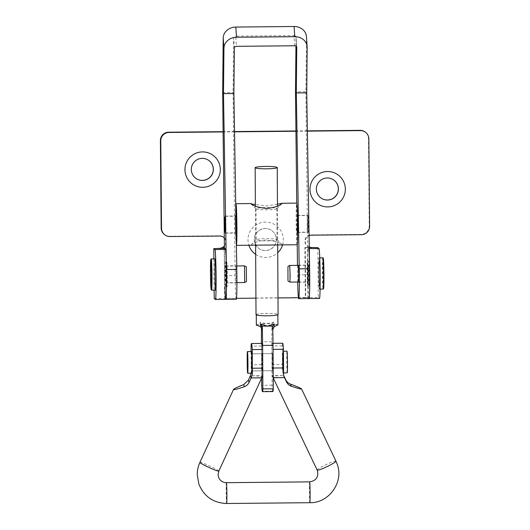 <?xml version="1.0" encoding="UTF-8"?>
<svg xmlns="http://www.w3.org/2000/svg" width="530" height="530" viewBox="0 0 530 530"><rect width="100%" height="100%" fill="white"/><g stroke="black" fill="none" stroke-linecap="round" stroke-linejoin="round"><path stroke-width="0.4" stroke-dasharray="2.65 1.99" d="M282.596 244.9A17.702 17.682 126.3 0 0 265.517 222.083A17.702 17.682 126.3 0 0 248.842 245.224M255.672 254.373A17.702 17.682 126.3 0 0 277.733 252.704M255.612 244.674A11.037 11.024 126.3 0 0 276.421 239.461A11.037 11.024 126.3 0 0 260.376 229.748A11.037 11.024 126.3 0 0 255.44 244.323M276.335 239.401A11.037 11.024 -53.7 0 1 258.772 248.398A11.037 11.024 -53.7 0 1 260.29 229.689A11.037 11.024 -53.7 0 1 276.335 239.401M195.769 178.259A11.037 11.024 -53.7 0 1 195.729 178.232A11.037 11.024 -53.7 0 1 197.246 159.523A11.037 11.024 -53.7 0 1 208.846 160.484M320.802 197.875A11.037 11.024 -53.7 0 1 322.28 179.133A11.037 11.024 -53.7 0 1 333.88 180.094M308.93 286.081A12.495 0.437 89.4 0 1 308.387 273.434A12.495 0.437 89.4 0 1 308.705 261.098A12.495 0.437 89.4 0 1 308.718 261.104A12.495 0.437 89.4 0 1 309.262 273.752A12.495 0.437 89.4 0 1 308.944 286.081A12.495 0.437 89.4 0 1 308.93 286.081M319.338 285.981A12.495 0.437 89.4 0 1 318.788 273.334A12.495 0.437 89.4 0 1 319.106 260.998A12.495 0.437 89.4 0 1 319.12 261.005A12.495 0.437 89.4 0 1 319.663 273.652A12.495 0.437 89.4 0 1 319.351 285.981A12.495 0.437 89.4 0 1 319.338 285.981M225.151 274.07A12.495 0.437 -90.6 0 0 225.714 286.889A12.495 0.437 -90.6 0 0 226.032 274.719A12.495 0.437 -90.6 0 0 225.469 261.899A12.495 0.437 -90.6 0 0 225.151 274.07M214.749 274.169A12.495 0.437 -90.6 0 0 215.306 286.988A12.495 0.437 -90.6 0 0 215.624 274.818A12.495 0.437 -90.6 0 0 215.067 261.999A12.495 0.437 -90.6 0 0 214.749 274.169M224.309 237.857A6.247 6.241 -53.7 0 1 224.402 246.629M164.545 234.651A8.328 8.321 126.3 0 0 169.554 236.267L219.493 235.784A6.247 6.241 -53.7 0 1 223.428 237.135M224.309 237.983A6.247 6.241 -53.7 0 1 224.395 245.953M309.275 247.119A6.247 6.241 -53.7 0 1 311.05 234.903L360.99 234.419A8.328 8.321 126.3 0 0 369.238 226.012L368.476 138.595A8.328 8.321 126.3 0 0 365.091 131.963M309.275 247.265A6.247 6.241 -53.7 0 1 309.083 235.645M309.785 247.43L304.916 247.45L309.288 247.682M214.233 298.589L305.353 297.403L304.916 247.45L311.156 247.391M224.634 298.509L224.203 248.557L224.634 298.509L236.466 298.344M255.93 298.151L277.998 297.94M298.416 297.741L307.87 297.708L307.433 247.755L305.28 247.722L305.717 297.674M224.428 248.497L226.211 248.484L224.428 248.524M219.599 248.272L226.211 248.484L226.648 298.436M307.36 131.129L295.939 131.241M234.525 131.831L223.11 131.944M307.354 130.857L295.939 130.97M234.525 131.559L223.11 131.672M226.284 298.165L225.846 248.212L221.726 248.272M224.64 298.509L225.806 299.37A24.989 0.875 -90.6 0 0 225.833 299.377M305.353 297.403L318.278 297.608L317.841 247.656M319.471 298.476A24.989 0.875 89.4 0 1 319.444 298.469L318.278 297.608M307.433 247.755L309.301 248.61M308.241 232.359L308.062 215.293L308.241 232.359L297.827 232.471M297.761 232.259L297.595 215.604M308.924 282.119L308.745 265.053L308.924 282.119M298.436 282.02L298.277 265.364M235.413 233.061L235.234 215.995L235.413 233.061M224.833 231.988L224.694 217.287M236.089 282.821L235.916 265.755L236.089 282.821L225.674 282.927L225.508 265.855L225.687 282.921M294.706 45.765L293.978 35.576L235.711 36.139L236.446 46.329M224.958 286.896A24.989 0.875 89.4 0 1 224.733 275.567L224.428 248.722M236.234 299.278A24.989 0.875 89.4 0 1 235.135 275.467L233.074 92.445L233.617 37.974A2.08 1.815 -4.1 0 1 235.711 36.139M222.666 92.545L233.074 92.445M293.978 35.576A2.08 1.815 -4.1 0 1 296.038 37.372L296.754 47.309M306.419 36.497A12.495 10.885 -4.1 0 1 306.446 37.272L305.903 91.743L295.495 91.842M295.952 46.117L296.038 37.372M309.063 298.575A24.989 0.875 89.4 0 1 307.963 274.765L305.903 91.743M297.681 282.026A24.989 0.875 89.4 0 1 297.562 274.865L297.456 265.371M297.217 244.522L296.754 203.156M289.731 265.45L289.89 282.099M307.506 285.014A12.495 0.437 -90.6 0 0 307.698 286.094A12.495 0.437 -90.6 0 0 308.029 276.196A12.495 0.437 -90.6 0 0 307.645 262.191A12.495 0.437 -90.6 0 0 307.453 261.111A12.495 0.437 -90.6 0 0 307.122 271.009A12.495 0.437 -90.6 0 0 307.506 285.014M319.159 284.901A12.495 0.437 -90.6 0 0 319.351 285.981A12.495 0.437 -90.6 0 0 319.683 276.084A12.495 0.437 -90.6 0 0 319.298 262.078A12.495 0.437 -90.6 0 0 319.106 260.998A12.495 0.437 -90.6 0 0 318.775 270.896A12.495 0.437 -90.6 0 0 319.159 284.901M319.146 287.757A15.615 0.543 -90.6 0 0 319.378 289.108A15.615 0.543 -90.6 0 0 319.795 276.733A15.615 0.543 -90.6 0 0 319.312 259.223A15.615 0.543 -90.6 0 0 319.08 257.871A15.615 0.543 -90.6 0 0 318.662 270.247A15.615 0.543 -90.6 0 0 319.146 287.757M307.532 281.211L307.877 275.335L307.493 265.272L307.532 281.211M226.727 261.893A12.495 0.437 89.4 0 1 227.277 274.54A12.495 0.437 89.4 0 1 226.959 286.876A12.495 0.437 89.4 0 1 226.946 286.869A12.495 0.437 89.4 0 1 226.403 274.222A12.495 0.437 89.4 0 1 226.721 261.886A12.495 0.437 89.4 0 1 226.727 261.893M215.081 262.005A12.495 0.437 89.4 0 1 215.624 274.653A12.495 0.437 89.4 0 1 215.306 286.988A12.495 0.437 89.4 0 1 215.293 286.982A12.495 0.437 89.4 0 1 214.749 274.335A12.495 0.437 89.4 0 1 215.067 261.999A12.495 0.437 89.4 0 1 215.081 262.005M215.339 290.109A15.615 0.543 89.4 0 1 215.326 290.102A15.615 0.543 89.4 0 1 214.643 274.5A15.615 0.543 89.4 0 1 215.021 258.885M226.767 266.053L226.919 282.709L226.76 266.053L236.744 265.954M244.668 282.536L244.509 265.888M246.463 281.476L246.331 266.908M276.846 208.575A10.408 1.12 179.7 0 1 276.852 208.615A10.408 1.12 179.7 0 1 276.793 208.734A10.408 1.12 179.7 0 1 266.444 209.794A10.408 1.12 179.7 0 1 256.089 208.86A10.408 1.12 179.7 0 1 256.036 208.774A10.408 1.12 179.7 0 1 256.03 208.734A10.408 1.12 179.7 0 1 266.252 207.555A10.408 1.12 179.7 0 1 276.846 208.575M225.449 223.733L225.654 216.306L225.906 219.062L225.826 232.955L225.449 223.733M308.818 224.588L308.639 230.901L308.427 228.649L308.506 216.757L308.818 224.588M307.612 224.733L307.407 232.166L307.155 229.404L307.234 215.511L307.612 224.733M297.211 224.839L296.992 232.273L296.747 229.503L296.833 215.611L297.211 224.839M251.445 245.204L251.28 244.727L256.268 239.732A10.408 1.12 -0.3 0 0 256.209 239.852A10.408 1.12 -0.3 0 0 256.215 239.891A10.408 1.12 -0.3 0 0 266.809 240.911A10.408 1.12 -0.3 0 0 277.031 239.732A10.408 1.12 -0.3 0 0 277.024 239.692A10.408 1.12 -0.3 0 0 276.971 239.613A10.408 1.12 -0.3 0 0 266.616 238.672A10.408 1.12 -0.3 0 0 256.268 239.732M251.081 245.085C252.638 242.819 257.699 241.11 266.259 239.964C274.779 240.965 280.098 242.574 282.225 244.787L282.02 244.906M276.971 239.613L282.225 244.787M225.826 232.955L236.201 232.856L236.069 216.2M297.111 244.761A20.822 0.729 89.4 0 1 296.164 221.699A20.822 0.729 89.4 0 1 296.707 203.123M236.406 245.291A20.822 0.729 89.4 0 1 236.353 245.35A20.822 0.729 89.4 0 1 235.406 222.289A20.822 0.729 89.4 0 1 235.731 204.739M277.448 204.189L266.391 205.945L255.381 204.547M262.443 363.176L262.052 353.722L261.972 367.966L262.217 370.795L262.443 363.176M272.844 363.076L272.46 353.623L272.374 367.866L272.625 370.695L272.844 363.076M256.03 314.621A11.037 1.192 179.7 0 1 267.054 313.409A11.037 1.192 179.7 0 1 278.091 314.495M256.341 324.969A10.786 1.159 179.7 0 1 257.567 324.466L257.944 325.612M256.281 314.707A10.786 1.159 179.7 0 1 256.275 314.661A10.786 1.159 179.7 0 1 266.862 313.442A10.786 1.159 179.7 0 1 277.839 314.495A10.786 1.159 179.7 0 1 277.846 314.535A10.786 1.159 179.7 0 1 267.252 315.761A10.786 1.159 179.7 0 1 256.281 314.707M276.673 325.433L276.296 324.287A10.786 1.159 179.7 0 1 277.899 324.844M276.296 324.287L273.579 324.897L273.566 322.207L266.736 323.79L260.051 322.333L260.071 325.029L257.567 324.466M273.566 322.207L272.029 323.737L261.442 323.843L260.051 322.333M272.029 323.737L271.916 325.307A51.251 1.789 -90.6 0 0 271.837 341.737L272.089 385.211A28.216 0.987 -90.6 0 0 272.712 391.14A28.216 0.987 -90.6 0 0 272.884 391.557M260.071 325.029L261.363 326.752L261.529 327.798L261.509 325.407A51.251 1.789 -90.6 0 0 261.482 327.739M261.442 343.44L261.641 378.102M262.754 368.237L262.734 364.011M272.712 391.14L262.304 391.239M272.089 385.211L261.688 385.31M271.837 341.737L261.429 341.837M261.442 323.843L261.529 327.759M271.916 325.307L271.93 327.785L273.579 324.897M271.93 327.785L272.784 329.581M252.035 363.242L251.651 353.828L251.565 368.078L251.816 370.901L252.035 363.242M262.443 363.136L262.052 353.722L261.972 367.979L262.217 370.795L262.443 363.136M272.844 363.037L272.46 353.623L272.374 367.88L272.625 370.695L272.844 363.037M283.252 362.937L282.861 353.523L282.781 367.78L283.027 370.596L283.252 362.937M283.404 377.638C277.005 377.585 273.414 377.267 272.625 376.671C272.996 376.068 276.342 375.677 282.662 375.505L283.716 375.452L282.503 371.046A16.92 0.59 89.4 0 1 282.377 364.501L282.265 345.851A35.397 1.232 89.4 0 1 282.702 343.235M252.187 377.936C258.507 377.764 261.853 377.38 262.224 376.77C261.436 376.174 257.845 375.856 251.452 375.803L250.392 375.777M261.76 377.844L262.224 376.77L261.853 375.704L251.452 375.803M273.215 377.91L272.254 375.604A16.92 0.59 89.4 0 1 271.969 364.6L271.857 345.951A35.397 1.232 89.4 0 1 272.301 343.334A35.397 1.232 89.4 0 1 273.049 349.376L273.135 363.911M262.595 377.837L262.224 376.77M261.853 375.704A16.92 0.59 89.4 0 1 261.568 364.706L261.456 346.05A35.397 1.232 89.4 0 1 261.893 343.433M251.167 373.193L251.286 371.344A16.92 0.59 89.4 0 1 251.16 364.806L251.081 351.542M261.456 346.05L251.048 346.15M261.568 364.706L251.16 364.806M273.215 377.738L272.625 376.671M282.662 375.505L272.254 375.604M273.162 368.138A16.92 0.59 89.4 0 1 272.996 377.738M282.265 345.851L271.857 345.951M271.969 364.6L282.377 364.501M251.836 373.186A10.825 0.378 89.4 0 1 251.399 365.408A10.825 0.378 89.4 0 1 251.631 351.536M287.214 372.848A10.825 0.378 89.4 0 1 286.77 365.071A10.825 0.378 89.4 0 1 287.002 351.191M283.278 359.015A10.825 0.378 89.4 0 1 283.046 372.888A10.825 0.378 89.4 0 1 282.609 365.11A10.825 0.378 89.4 0 1 282.841 351.231A10.825 0.378 89.4 0 1 283.278 359.015M283.206 359.658L283.027 370.596L282.656 356.942L282.861 353.523L283.206 359.658M251.472 364.766L251.816 370.901L252.022 367.475L251.651 353.828L251.472 364.766M219.493 235.784L219.857 236.055M360.99 234.419L361.354 234.691M369.238 226.012L369.609 226.284M311.05 234.903L311.415 235.168M169.554 236.267L169.918 236.532M368.476 138.595L368.84 138.867M213.888 258.892L214.16 290.122L213.881 258.892M215.405 299.47L225.806 299.37M319.444 298.469L309.043 298.569M234.346 48.164L233.617 37.974M224.733 275.567L235.135 275.467M307.175 47.462L306.446 37.272M297.562 274.865L307.963 274.765M323.34 287.651A15.198 0.53 89.4 0 1 323.307 287.333A15.198 0.53 89.4 0 1 322.843 267.266A15.198 0.53 89.4 0 1 323.472 259.567M322.823 257.838A15.615 0.543 -90.6 0 0 322.412 270.207A15.615 0.543 -90.6 0 0 322.889 287.717A15.615 0.543 -90.6 0 0 323.128 289.069M211.576 290.142A15.615 0.543 89.4 0 1 210.894 274.553A15.615 0.543 89.4 0 1 211.278 258.918M272.764 330.296L272.751 327.812M226.409 482.678A10.408 0.364 -90.6 0 0 226.138 492.019A10.408 0.364 -90.6 0 0 226.568 503.447A10.408 0.364 -90.6 0 0 226.608 503.5M309.639 481.876A10.408 0.364 -90.6 0 0 309.368 491.217A10.408 0.364 -90.6 0 0 309.805 502.645A10.408 0.364 -90.6 0 0 309.838 502.698M218.83 471.091A10.408 0.822 24.7 0 0 218.83 471.024A10.408 0.822 24.7 0 0 209.363 465.83A10.408 0.822 24.7 0 0 199.916 462.385M317.152 470.077A10.408 1.126 154.5 0 1 326.069 464.591A10.408 1.126 154.5 0 1 335.947 461.113M251.286 371.344L251.889 373.074M283.51 373.955L282.503 371.046M307.453 261.111L308.705 261.098M226.959 286.876L225.714 286.889M223.249 236.996L223.614 237.268M307.407 246.178L307.771 246.45M226.224 261.893L225.469 261.899M307.698 286.094L308.944 286.081M298.503 282.225L308.904 282.126M224.998 233.173L235.399 233.074M225.508 265.855L235.916 265.755M224.833 216.101L235.234 215.995M296.038 37.246L296.767 47.435M298.337 265.152L308.745 265.053M297.661 215.399L308.062 215.293M319.378 289.108L320.06 289.102M298.569 282.02L307.658 281.933M298.403 265.364L307.493 265.272M319.08 257.871L319.756 257.865M236.897 282.616L226.919 282.709M226.721 261.886L226.27 261.893M276.793 208.734L281.781 203.739M256.089 208.86L250.948 203.838M224.972 217.002L225.654 216.306M308.639 230.901L307.407 232.166L297.886 232.259M297.655 232.266L296.992 232.273M256.03 208.734L256.209 239.852M276.852 208.615L277.031 239.732M225.667 216.3L235.923 216.2M308.506 216.757L307.248 215.518L297.727 215.604M297.496 215.604L296.833 215.611M225.118 232.266L225.813 232.948M272.46 353.623L251.651 353.828L272.46 353.623M255.612 244.277L255.387 206.15M277.68 243.919L277.462 206.183M272.625 370.695L251.816 370.901L272.625 370.695M261.363 326.752L262.105 328.984M272.758 330.13L272.745 327.5M273.003 343.327L272.301 343.334M283.888 376.38L283.033 373.922M283.53 372.882L283.046 372.888M283.464 351.224L282.841 351.231"/><path stroke-width="0.79" d="M248.842 245.224A17.702 17.682 126.3 0 0 255.672 254.373M277.733 252.704A17.702 17.682 126.3 0 0 282.596 244.9M255.44 244.323A11.037 11.024 126.3 0 0 255.612 244.674M184.944 169.779A17.702 17.682 126.3 0 0 202.785 187.302A17.702 17.682 126.3 0 0 220.321 169.441A17.702 17.682 126.3 0 0 202.473 151.918A17.702 17.682 126.3 0 0 184.944 169.779M191.323 169.507A11.037 11.024 126.3 0 0 207.369 179.219A11.037 11.024 126.3 0 0 208.886 160.511A11.037 11.024 126.3 0 0 191.323 169.507M208.846 160.484A11.037 11.024 -53.7 0 1 207.31 179.147A11.037 11.024 -53.7 0 1 195.769 178.259M309.977 189.389A17.702 17.682 126.3 0 0 327.818 206.912A17.702 17.682 126.3 0 0 345.348 189.051A17.702 17.682 126.3 0 0 327.507 171.528A17.702 17.682 126.3 0 0 309.977 189.389M316.357 189.117A11.037 11.024 126.3 0 0 332.403 198.829A11.037 11.024 126.3 0 0 333.92 180.12A11.037 11.024 126.3 0 0 316.357 189.117M333.88 180.094A11.037 11.024 -53.7 0 1 332.343 198.757A11.037 11.024 -53.7 0 1 320.802 197.875M223.11 131.944L169.01 132.467A8.328 8.321 126.3 0 0 160.762 140.867L161.524 228.291A8.328 8.321 126.3 0 0 169.918 236.532L219.857 236.055A6.247 6.241 -53.7 0 1 224.309 237.857M223.428 237.135A6.247 6.241 -53.7 0 1 224.309 237.983M309.083 235.645A6.247 6.241 -53.7 0 1 311.415 235.168L361.354 234.691A8.328 8.321 126.3 0 0 369.609 226.284L368.84 138.867A8.328 8.321 126.3 0 0 360.446 130.618L307.36 131.129M309.288 247.682L311.156 247.391A6.247 6.241 -53.7 0 1 309.275 247.119M311.527 247.662A6.247 6.241 -53.7 0 1 309.275 247.265M236.466 298.344L255.93 298.151M277.998 297.94L298.416 297.741M224.395 245.953A6.247 6.241 -53.7 0 1 219.599 248.272L224.428 248.497M224.402 246.629A6.247 6.241 -53.7 0 1 219.97 248.543M223.11 131.672L168.646 132.195A8.328 8.321 126.3 0 0 160.391 140.602L161.16 228.019A8.328 8.321 126.3 0 0 164.545 234.651L164.909 234.916M295.939 131.241L234.525 131.831M365.455 132.235L365.091 131.963A8.328 8.321 126.3 0 0 360.082 130.347L307.354 130.857M295.939 130.97L234.525 131.559M224.428 248.524L225.376 249.418A24.989 0.875 -90.6 0 1 226.469 274.712A24.989 0.875 -90.6 0 1 225.833 299.377A24.989 0.875 89.4 0 1 224.958 286.896M221.726 248.272L213.789 248.643L213.888 258.892L213.789 248.643M214.233 298.609L214.153 290.122L214.233 298.609L215.405 299.47A24.989 0.875 -90.6 0 0 215.425 299.476A24.989 0.875 -90.6 0 0 216.061 274.812A24.989 0.875 -90.6 0 0 214.968 249.517L213.795 248.656M308.606 248.616A24.989 0.875 89.4 0 1 309.699 273.911A24.989 0.875 89.4 0 1 309.063 298.575L319.471 298.476A24.989 0.875 89.4 0 0 320.107 273.811A24.989 0.875 89.4 0 0 319.014 248.51L317.841 247.656L309.785 247.43M296.754 47.309L296.323 92.929L306.724 92.829L309.633 268.736A24.989 0.875 89.4 0 1 309.063 298.575A24.989 0.875 89.4 0 1 309.043 298.569L307.87 297.708M297.595 215.604L298.039 223.733L297.761 232.259M298.277 265.364L298.715 273.487L298.436 282.02M224.694 217.287L225.21 224.435L224.833 231.988M296.773 47.567A2.08 1.815 175.9 0 0 294.706 45.765L236.446 46.329A2.08 1.815 175.9 0 0 234.346 48.164L233.896 93.532L223.488 93.631L223.945 48.263A12.495 10.885 175.9 0 1 236.539 37.252L294.799 36.689L294.07 26.5L235.804 27.063A12.495 10.885 -4.1 0 0 223.209 38.074L222.666 92.545L224.428 248.722M223.488 93.631L226.403 269.538A24.989 0.875 89.4 0 1 225.833 299.377L236.234 299.278A24.989 0.875 89.4 0 0 236.804 269.439L233.896 93.532M294.07 26.5A12.495 10.885 -4.1 0 1 306.419 36.497L307.155 46.686A12.495 10.885 175.9 0 0 294.799 36.689M306.724 92.829L307.175 47.462A12.495 10.885 175.9 0 0 307.155 46.686M296.754 203.156L295.495 91.842L295.952 46.117M297.456 265.371L297.217 244.522M296.323 92.929L299.231 268.836A24.989 0.875 89.4 0 1 298.662 298.675A24.989 0.875 89.4 0 1 297.681 282.026M287.976 280.45L287.942 266.504L287.976 280.45M288.081 281.079L289.897 282.099L290.122 275.507L289.738 265.444L287.942 266.504M246.331 266.908L246.463 281.476M244.509 265.888L244.681 282.536L236.897 282.616M215.021 258.885A15.615 0.543 89.4 0 1 215.034 258.878A15.615 0.543 89.4 0 1 215.736 274.692A15.615 0.543 89.4 0 1 215.339 290.109L211.589 290.148A15.615 0.543 89.4 0 1 211.576 290.142M246.337 266.908L244.522 265.881L236.744 265.954M215.034 258.878A15.615 0.543 89.4 0 1 215.048 258.885L211.291 258.912A15.615 0.543 89.4 0 1 211.987 274.726A15.615 0.543 89.4 0 1 211.589 290.148L211.099 289.658L210.496 274.474L210.801 259.468L211.291 258.912A15.615 0.543 89.4 0 1 211.304 258.918A15.615 0.543 89.4 0 0 211.278 258.918M255.381 204.547L250.948 203.838M250.836 203.686C252.982 205.912 258.322 207.515 266.862 208.502C275.395 207.343 280.436 205.64 281.98 203.381L277.448 204.189M281.781 203.739L281.98 203.381M224.243 223.879L224.422 217.565L224.634 219.817L224.554 231.716L224.243 223.879M235.923 216.2L236.446 225.422L236.228 232.856M281.615 203.268L296.707 203.123A20.822 0.729 89.4 0 1 297.655 226.177A20.822 0.729 89.4 0 1 297.111 244.761L236.406 245.35M235.731 204.739A20.822 0.729 89.4 0 1 235.949 203.706A20.822 0.729 89.4 0 1 236.897 226.767A20.822 0.729 89.4 0 1 236.406 245.291M278.091 314.495A11.037 1.192 179.7 0 1 278.098 314.535A11.037 1.192 179.7 0 1 267.259 315.787A11.037 1.192 179.7 0 1 256.03 314.707A11.037 1.192 179.7 0 1 256.023 314.668A11.037 1.192 179.7 0 1 256.03 314.621M255.168 167.732A11.037 1.192 179.7 0 1 255.162 167.692A11.037 1.192 179.7 0 1 266 166.44A11.037 1.192 179.7 0 1 277.23 167.52A11.037 1.192 179.7 0 1 277.236 167.566A11.037 1.192 179.7 0 1 266.398 168.818A11.037 1.192 179.7 0 1 255.168 167.732M262.734 364.011L262.622 345.421A51.251 1.789 -90.6 0 0 262.343 327.911L262.357 330.395L262.105 328.984L260.667 326.831L257.944 325.612A10.786 1.159 179.7 0 1 256.341 325.056A10.786 1.159 179.7 0 1 256.334 325.016A10.786 1.159 179.7 0 1 256.341 324.969M260.667 326.831L260.654 324.141L267.504 326.109L274.162 324.009L274.182 326.705L276.673 325.433A10.786 1.159 179.7 0 0 277.906 324.89L277.846 314.787M260.654 324.141L262.211 326.162L262.343 327.911M261.641 378.102L261.688 385.31A28.216 0.987 -90.6 0 0 262.304 391.239A28.216 0.987 -90.6 0 0 262.476 391.657L272.884 391.557A28.216 0.987 -90.6 0 0 273.281 388.795L273.029 345.322A51.251 1.789 -90.6 0 0 272.751 327.812L272.798 326.056L262.211 326.162M272.798 326.056L274.162 324.009M261.482 327.739A51.251 1.789 -90.6 0 0 261.429 341.837L261.442 343.44M262.476 391.657A28.216 0.987 -90.6 0 0 262.88 388.894L262.754 368.237M273.281 388.795L262.88 388.894M273.029 345.322L262.622 345.421M261.529 327.891L262.357 330.395M272.784 329.581L274.182 326.705M283.716 375.452L285.822 379.871C286.829 381.898 288.406 383.322 290.553 384.137C297.211 386.622 300.868 388.212 301.524 388.907C301.239 389.278 297.82 388.377 291.281 386.218C289.161 385.469 287.591 384.065 286.564 382.011L283.888 376.38L283.51 373.955A16.92 0.59 89.4 0 0 283.563 367.926L283.451 349.277L273.049 349.376M335.947 461.113A10.408 1.126 154.5 0 1 335.954 461.126L301.524 388.907M243.674 384.588C237.162 387.198 233.763 388.854 233.478 389.563C234.134 389.921 237.778 388.96 244.403 386.668L243.674 384.588L248.338 380.229L249.08 382.368C248.1 384.435 246.536 385.873 244.403 386.668M199.916 462.385C198.127 466.294 197.24 470.395 197.259 474.694L198.856 484.016C203.931 496.431 213.179 502.924 226.608 503.5A10.408 0.364 -90.6 0 0 226.88 494.159A10.408 0.364 -90.6 0 0 226.442 482.737A10.408 0.364 -90.6 0 0 226.409 482.678C222.56 482.499 219.93 480.67 218.526 477.185L218.075 474.569L218.83 471.091A10.408 0.822 24.7 0 1 209.39 467.645A10.408 0.822 24.7 0 1 199.916 462.451A10.408 0.822 24.7 0 1 199.916 462.385L233.478 389.563M251.081 351.542L251.048 346.15A35.397 1.232 89.4 0 1 251.492 343.533L261.893 343.433A35.397 1.232 89.4 0 1 262.642 349.475L262.754 368.131A16.92 0.59 89.4 0 1 262.595 377.837L251.114 377.95L250.372 375.81L248.338 380.229M250.372 375.81L251.167 373.193M251.114 377.95L249.08 382.368M273.215 377.738L284.458 377.599M284.477 377.632L283.735 375.492M262.754 368.131L252.353 368.231A16.92 0.59 89.4 0 1 252.3 374.253L251.134 377.917M252.353 368.231L252.24 349.575A35.397 1.232 89.4 0 0 251.492 343.533M262.642 349.475L252.24 349.575M273.003 343.327L282.702 343.235A35.397 1.232 89.4 0 1 283.451 349.277M273.135 363.911L273.162 368.025A16.92 0.59 89.4 0 1 273.162 368.138M273.162 368.025L283.563 367.926M247.901 359.353A10.825 0.378 89.4 0 1 247.676 373.226A10.825 0.378 89.4 0 1 247.238 365.448A10.825 0.378 89.4 0 1 247.464 351.575A10.825 0.378 89.4 0 1 247.901 359.353M247.464 351.575L251.631 351.536A10.825 0.378 89.4 0 1 252.068 359.313A10.825 0.378 89.4 0 1 251.836 373.186L247.676 373.226M283.464 351.224L287.002 351.191A10.825 0.378 89.4 0 1 287.439 358.976A10.825 0.378 89.4 0 1 287.214 372.848L283.53 372.882M161.16 228.019L161.524 228.291M160.391 140.602L160.762 140.867M168.646 132.195L169.01 132.467M360.082 130.347L360.446 130.618M214.968 249.517L225.376 249.418M319.014 248.51L309.301 248.61M236.539 37.252L235.804 27.063M223.945 48.263L223.209 38.074M226.403 269.538L236.804 269.439M299.231 268.836L309.633 268.736M323.472 259.567A15.198 0.53 89.4 0 1 323.936 279.25A15.198 0.53 89.4 0 1 323.34 287.651M322.823 257.838C323.134 257.487 323.353 258.05 323.472 259.534C323.896 263.827 324.102 280.787 323.79 286.452C323.413 290.632 323.724 288.068 323.128 289.069A15.615 0.543 -90.6 0 0 323.538 276.7A15.615 0.543 -90.6 0 0 323.061 259.19A15.615 0.543 -90.6 0 0 322.823 257.838L319.756 257.865M211.159 289.731A15.198 0.53 -90.6 0 0 211.556 274.924A15.198 0.53 -90.6 0 0 210.894 259.342A15.198 0.53 -90.6 0 0 210.49 274.142A15.198 0.53 -90.6 0 0 211.159 289.731M226.608 503.5L309.838 502.698A10.408 0.364 -90.6 0 0 310.11 493.357A10.408 0.364 -90.6 0 0 309.679 481.929A10.408 0.364 -90.6 0 0 309.639 481.876C316.019 480.783 318.643 477.126 317.496 470.918L317.159 470.083A10.408 1.126 154.5 0 1 317.152 470.077M309.838 502.698C329.011 503.255 344.142 481.922 337.166 464.081L335.954 461.126A10.408 1.126 154.5 0 1 335.954 461.14A10.408 1.126 154.5 0 1 326.983 466.652A10.408 1.126 154.5 0 1 317.159 470.083L273.215 377.91M290.553 384.137L291.281 386.218M286.564 382.011L285.822 379.871M251.889 373.074L252.3 374.253M215.425 299.476L225.833 299.377M298.662 298.675L309.063 298.575M320.06 289.102L323.128 289.069M289.897 282.099L298.569 282.02M289.738 265.444L298.403 265.364M246.477 281.476L244.681 282.536M224.422 217.565L224.972 217.002M251.041 203.56L235.949 203.706M224.554 231.716L225.118 232.266M256.023 314.668L255.612 244.277M255.387 206.15L255.162 167.692M256.334 325.016L256.275 314.913M278.098 314.535L277.68 243.919M277.462 206.183L277.236 167.566M218.83 471.091L261.76 377.844M226.409 482.678L309.639 481.876"/></g></svg>
